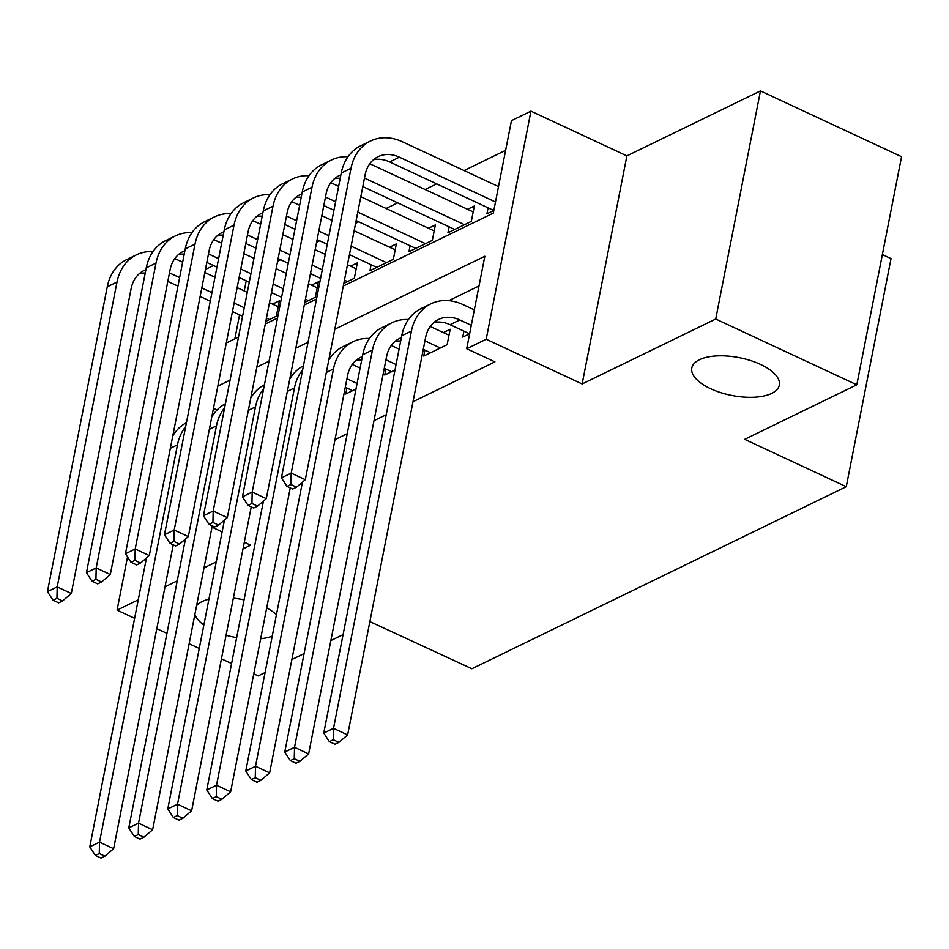 <?xml version="1.0" encoding="UTF-8"?>
<svg xmlns="http://www.w3.org/2000/svg" width="949" height="949" viewBox="0 0 949 949"><rect width="100%" height="100%" fill="white"/><g stroke="black" fill="none" stroke-linecap="round" stroke-linejoin="round"><path stroke-width="1.42" d="M710.599 388.699A44.579 19.265 11.1 0 1 691.809 367.987A44.579 19.265 11.1 0 1 760.517 364.428A44.579 19.265 11.1 0 1 779.307 385.152A44.579 19.265 11.1 0 1 710.599 388.699M203.857 625.023A44.579 19.265 11.1 0 1 194.889 614.359M196.597 605.676A44.579 19.265 11.1 0 1 208.922 599.187M233.347 598.143A44.579 19.265 11.1 0 1 244.071 599.887M343.289 286.052L493.302 213.098L511.452 120.63L530.942 111.152L486.196 339.232L466.694 348.722L484.844 256.254L334.831 329.196M626.886 155.885L582.14 383.965L715.712 319.018L856.805 384.808L901.55 156.715L760.457 90.926L626.886 155.885L530.942 111.152M882.356 254.569L891.016 258.614L846.259 486.695L471.878 668.76L369.861 621.595M205.435 269.445L213.466 265.542M505.615 150.345L464.085 170.547M436.67 183.869L425.081 189.515M397.678 202.837L386.089 208.472M358.675 221.805L355.602 223.3M319.671 240.773L316.61 242.256M280.679 259.729L277.606 261.224M715.712 319.018L760.457 90.926M127.522 556.897L117.071 610.124L138.246 599.839M265.091 672.544L258.164 675.913L253.774 673.861M231.58 663.517L221.449 658.796M199.266 648.452L189.124 643.719M166.941 633.374L156.81 628.653M134.616 618.309L117.071 610.124M463.907 331.142L462.732 337.097L469.636 333.74M424.903 350.098L423.74 356.065L447.133 344.677L450.158 329.267L443.337 332.589M385.911 369.066L384.736 375.021L394.998 370.039M346.907 388.034L345.744 393.989L355.994 389.007M265.815 321.331L276.325 316.219L279.35 300.809L272.529 304.119M304.819 302.363L315.329 297.251L318.354 281.841L311.533 285.163M343.811 283.395L354.333 278.282L357.346 262.873L350.525 266.195M371.095 264.747L369.932 270.702L393.325 259.326L396.35 243.905L389.529 247.226M410.098 245.779L408.924 251.734L432.329 240.358L435.354 224.949L428.521 228.27M449.091 226.811L447.928 232.766L471.321 221.39L474.346 205.98L467.525 209.302M246.23 280.821L244.249 290.94M239.551 314.854L234.866 338.781M488.094 207.855L486.92 213.81L493.824 210.453M334.997 439.636L347.227 433.693M374.001 420.68L386.231 414.725M413.005 401.712L494.915 361.877L466.694 348.722M479.008 285.969L448.794 300.655M266.705 607.941A44.579 19.265 11.1 0 1 276.444 614.703M272.233 636.162A44.579 19.265 11.1 0 1 260.667 638.748M236.657 637.645A44.579 19.265 11.1 0 1 226.076 635.213M582.14 383.965L486.196 339.232M243.015 548.89L250.643 545.177L244.32 542.223M222.125 531.879L211.995 527.146M165.019 586.814L177.238 580.871M204.011 567.846L216.242 561.903M343.087 634.62L330.857 640.563M304.083 653.588L291.865 659.531M856.805 384.808L744.68 439.328L846.259 486.695M226.301 342.945L238.519 337.002M265.293 323.977L277.523 318.034M304.297 305.009L316.515 299.065M308.057 342.221L295.827 348.164M269.053 361.189L256.835 367.133M230.061 380.146L217.831 386.089M217.048 410.004L213.466 408.331M173.252 544.821L113.631 848.714L104.9 856.176L99.265 853.542L95.363 855.44L101.009 858.074L104.9 856.176M95.363 855.44L89.775 846.876L146.454 557.988M89.775 846.876L99.526 842.131L177.475 444.832A52.242 40.89 -115.9 0 1 185.648 426.659M212.291 414.31A52.242 40.89 -115.9 0 1 213.466 414.345M172.777 435.947A52.242 40.89 -115.9 0 1 186.431 422.72M99.265 853.542L99.526 842.131L113.631 848.714M174.806 258.555L182.635 262.209M204.83 272.553L214.96 277.286M237.155 287.63L247.286 292.351M269.469 302.695L278.187 306.764M242.588 316.266L232.458 311.545M210.263 301.201L200.132 296.479M177.949 286.123L167.819 281.402M269.504 319.54L266.444 318.105M244.261 307.761L234.13 303.039M211.935 292.695L201.805 287.962M179.61 277.618L169.48 272.897M145.233 273.063A34.828 27.26 64.1 0 0 139.527 273.478M145.885 269.718A34.828 27.26 64.1 0 0 144.106 270.489A34.828 27.26 64.1 0 0 131.116 288.65L71.305 593.481L62.575 600.942L56.94 598.309L53.037 600.207L58.684 602.84L62.575 600.942M53.037 600.207L47.45 591.642L107.261 286.812A52.242 40.89 -115.9 0 1 126.739 259.563L136.49 254.818A52.242 40.89 -115.9 0 1 152.991 251.592M47.45 591.642L57.201 586.897L117 282.067A52.242 40.89 -115.9 0 1 136.49 254.818M56.94 598.309L57.201 586.897L71.305 593.481M212.256 525.853L152.635 829.746L143.904 837.208L138.257 834.574L134.355 836.472L140.001 839.106L143.904 837.208M134.355 836.472L128.779 827.908L185.446 539.032M128.779 827.908L138.518 823.163L216.467 425.864A52.242 40.89 -115.9 0 1 224.652 407.69M251.295 395.342A52.242 40.89 -115.9 0 1 252.458 395.389M211.769 416.979A52.242 40.89 -115.9 0 1 225.423 403.752M138.257 834.574L138.518 823.163L152.635 829.746M251.248 506.885L191.627 810.778L182.896 818.24L177.261 815.606L173.359 817.504L179.005 820.138L182.896 818.24M173.359 817.504L167.771 808.939L224.45 520.064M167.771 808.939L177.522 804.206L255.471 406.896A52.242 40.89 -115.9 0 1 263.656 388.734M290.299 376.373A52.242 40.89 -115.9 0 1 291.462 376.421M250.773 398.022A52.242 40.89 -115.9 0 1 264.427 384.784M177.261 815.606L177.522 804.206L191.627 810.778M357.073 383.491L346.943 378.77M352.565 390.668L345.282 387.275M352.269 364.428L360.098 368.082M290.252 487.916L230.631 791.81L221.9 799.283L216.253 796.65L212.362 798.548L217.997 801.17L221.9 799.283M212.362 798.548L206.775 789.983L263.442 501.096M206.775 789.983L216.526 785.238L294.463 387.939A52.242 40.89 -115.9 0 1 302.648 369.766M329.291 357.417A52.242 40.89 -115.9 0 1 330.454 357.453M289.765 379.054A52.242 40.89 -115.9 0 1 303.419 365.816M216.253 796.65L216.526 785.238L230.631 791.81M396.077 364.523L385.946 359.801M391.557 371.711L384.274 368.307M391.273 345.46L399.102 349.113M361.688 359.968A34.828 27.26 64.1 0 0 355.994 360.383M362.352 356.61A34.828 27.26 64.1 0 0 360.561 357.382A34.828 27.26 64.1 0 0 347.571 375.555L269.635 772.854L260.904 780.315L255.257 777.682L251.355 779.58L257.001 782.213L260.904 780.315M251.355 779.58L245.767 771.015L302.446 482.128M245.767 771.015L255.518 766.27L333.467 368.971A52.242 40.89 -115.9 0 1 352.945 341.723A52.242 40.89 -115.9 0 1 369.458 338.485M328.769 360.086A52.242 40.89 -115.9 0 1 343.194 346.468L352.945 341.723M255.257 777.682L255.518 766.27L269.635 772.854M213.81 239.599L221.639 243.241M243.822 253.597L253.964 258.318M276.147 268.662L286.278 273.383M308.472 283.727L317.18 287.796M281.592 297.31L271.45 292.577M249.267 282.233L239.136 277.511M216.941 267.167L206.811 262.446M308.508 300.572L305.448 299.149M283.253 288.793L273.122 284.071M250.939 273.727L240.809 269.006M218.614 258.65L208.483 253.929M184.225 254.095A34.828 27.26 64.1 0 0 178.531 254.51M184.889 250.75A34.828 27.26 64.1 0 0 183.098 251.521A34.828 27.26 64.1 0 0 170.108 269.682L110.309 574.513L101.579 581.974L95.932 579.341L92.029 581.239L97.676 583.872L101.579 581.974M92.029 581.239L86.454 572.674L146.253 267.843A52.242 40.89 -115.9 0 1 165.731 240.595L175.482 235.862A52.242 40.89 -115.9 0 1 191.995 232.624M86.454 572.674L96.193 567.941L156.004 263.098A52.242 40.89 -115.9 0 1 175.482 235.862M95.932 579.341L96.193 567.941L110.309 574.513M252.814 220.631L260.631 224.284M282.826 234.628L292.956 239.35M315.151 249.694L325.282 254.427M347.464 264.771L356.183 268.828M320.584 278.342L310.453 273.62M288.271 263.276L278.128 258.543M255.945 248.199L245.815 243.478M347.5 281.604L344.44 280.18M322.257 269.836L312.126 265.103M289.931 254.759L279.801 250.038M257.618 239.694L247.475 234.961M223.229 235.127A34.828 27.26 64.1 0 0 217.523 235.554M223.881 231.781A34.828 27.26 64.1 0 0 222.102 232.552A34.828 27.26 64.1 0 0 209.112 250.714L149.301 555.556L140.582 563.018L134.936 560.385L131.033 562.283L136.68 564.904L140.582 563.018M131.033 562.283L125.446 553.718L185.257 248.875A52.242 40.89 -115.9 0 1 204.735 221.639L214.486 216.894A52.242 40.89 -115.9 0 1 230.998 213.655M125.446 553.718L135.197 548.973L195.008 244.142A52.242 40.89 -115.9 0 1 214.486 216.894M134.936 560.385L135.197 548.973L149.301 555.556M291.806 201.662L299.635 205.316M321.83 215.66L331.96 220.382M354.143 230.737L395.187 249.872M376.753 267.381L349.457 254.652M327.263 244.308L317.132 239.587M294.937 229.231L284.807 224.51M386.504 262.636L351.118 246.147M328.935 235.803L318.805 231.07M296.61 220.726L286.479 216.004M262.232 216.17A34.828 27.26 64.1 0 0 256.527 216.586M262.885 212.813A34.828 27.26 64.1 0 0 261.094 213.584A34.828 27.26 64.1 0 0 248.116 231.758L188.305 536.588L179.575 544.05L173.928 541.416L170.037 543.314L175.672 545.948L179.575 544.05M170.037 543.314L164.45 534.75L224.249 229.919A52.242 40.89 -115.9 0 1 243.727 202.671L253.478 197.926A52.242 40.89 -115.9 0 1 269.99 194.687M164.45 534.75L174.201 530.005L234 225.174A52.242 40.89 -115.9 0 1 253.478 197.926M173.928 541.416L174.201 530.005L188.305 536.588M330.81 182.694L338.639 186.348M360.822 196.692L434.179 230.904M415.757 248.413L356.136 220.619M333.941 210.275L323.811 205.542M425.496 243.679L357.797 212.113M335.614 201.757L325.483 197.036M301.224 197.202A34.828 27.26 64.1 0 0 295.53 197.617M301.889 193.857A34.828 27.26 64.1 0 0 300.098 194.628A34.828 27.26 64.1 0 0 287.108 212.79L227.309 517.62L218.578 525.082L212.932 522.448L209.029 524.346L214.676 526.98L218.578 525.082M209.029 524.346L203.442 515.782L263.253 210.951A52.242 40.89 -115.9 0 1 282.731 183.703L292.482 178.958A52.242 40.89 -115.9 0 1 308.994 175.731M203.442 515.782L213.193 511.037L273.004 206.206A52.242 40.89 -115.9 0 1 292.482 178.958M212.932 522.448L213.193 511.037L227.309 517.62M440.312 347.998L424.938 340.833M430.561 352.743L423.278 349.339M430.277 326.492L448.996 335.222M400.692 340.999A34.828 27.26 64.1 0 0 394.986 341.415M401.344 337.654A34.828 27.26 64.1 0 0 399.565 338.425A34.828 27.26 64.1 0 0 386.575 356.587L308.627 753.886L299.896 761.347L294.249 758.714L290.358 760.612L295.993 763.245L299.896 761.347M290.358 760.612L284.771 752.047L362.72 354.748A52.242 40.89 -115.9 0 1 382.198 327.5L391.949 322.755A52.242 40.89 -115.9 0 1 408.461 319.528M284.771 752.047L294.522 747.302L372.471 350.003A52.242 40.89 -115.9 0 1 391.949 322.755M294.249 758.714L294.522 747.302L308.627 753.886M369.802 163.738L473.183 211.935M454.749 229.456L362.803 186.585M464.5 224.711L364.475 178.068M340.228 178.234A34.828 27.26 64.1 0 0 334.522 178.661M340.881 174.889A34.828 27.26 64.1 0 0 339.101 175.66A34.828 27.26 64.1 0 0 326.112 193.821L266.301 498.652L257.57 506.114L251.936 503.492L248.033 505.378L253.68 508.012L257.57 506.114M248.033 505.378L242.446 496.813L302.257 191.983A52.242 40.89 -115.9 0 1 321.735 164.735L331.486 160.001A52.242 40.89 -115.9 0 1 347.986 156.763M242.446 496.813L252.197 492.08L311.996 187.25A52.242 40.89 -115.9 0 1 331.486 160.001M251.936 503.492L252.197 492.08L266.301 498.652M471.297 325.293L459.838 319.955A34.828 27.26 64.1 0 0 438.557 319.457A34.828 27.26 64.1 0 0 425.579 337.619L347.631 734.917L338.9 742.379L333.253 739.757L329.35 741.644L334.997 744.277L338.9 742.379M469.565 333.775L450.087 324.7A34.828 27.26 64.1 0 0 433.99 322.458M329.35 741.644L323.763 733.079L333.514 728.346L411.463 331.047A52.242 40.89 -115.9 0 1 430.941 303.799A52.242 40.89 -115.9 0 1 462.863 304.546L474.322 309.884M323.763 733.079L401.712 335.78A52.242 40.89 -115.9 0 1 421.19 308.532L430.941 303.799M333.253 739.757L333.514 728.346L347.631 734.917M287.025 486.422L292.672 489.055L296.574 487.157L290.928 484.524L287.025 486.422L281.438 477.857L291.189 473.112L351 168.281A52.242 40.89 -115.9 0 1 370.478 141.033A52.242 40.89 -115.9 0 1 402.4 141.781L498.51 186.597M493.753 210.488L389.624 161.935A34.828 27.26 64.1 0 0 373.526 159.693M495.485 202.007L399.375 157.19A34.828 27.26 64.1 0 0 378.093 156.692A34.828 27.26 64.1 0 0 365.104 174.853L305.305 479.696L296.574 487.157M281.438 477.857L341.249 173.026A52.242 40.89 -115.9 0 1 360.727 145.778L370.478 141.033M290.928 484.524L291.189 473.112L305.305 479.696M170.345 448.296L177.475 444.832M107.261 286.812L117 282.067M209.349 429.328L216.467 425.864M248.353 410.359L255.471 406.896M287.345 391.403L294.463 387.939M326.349 372.435L333.467 368.971M146.253 267.843L156.004 263.098M185.257 248.875L195.008 244.142M224.249 229.919L234 225.174M263.253 210.951L273.004 206.206M362.72 354.748L372.471 350.003M302.257 191.983L311.996 187.25M450.087 324.7L459.838 319.955M401.712 335.78L411.463 331.047M389.624 161.935L399.375 157.19M341.249 173.026L351 168.281"/></g></svg>
